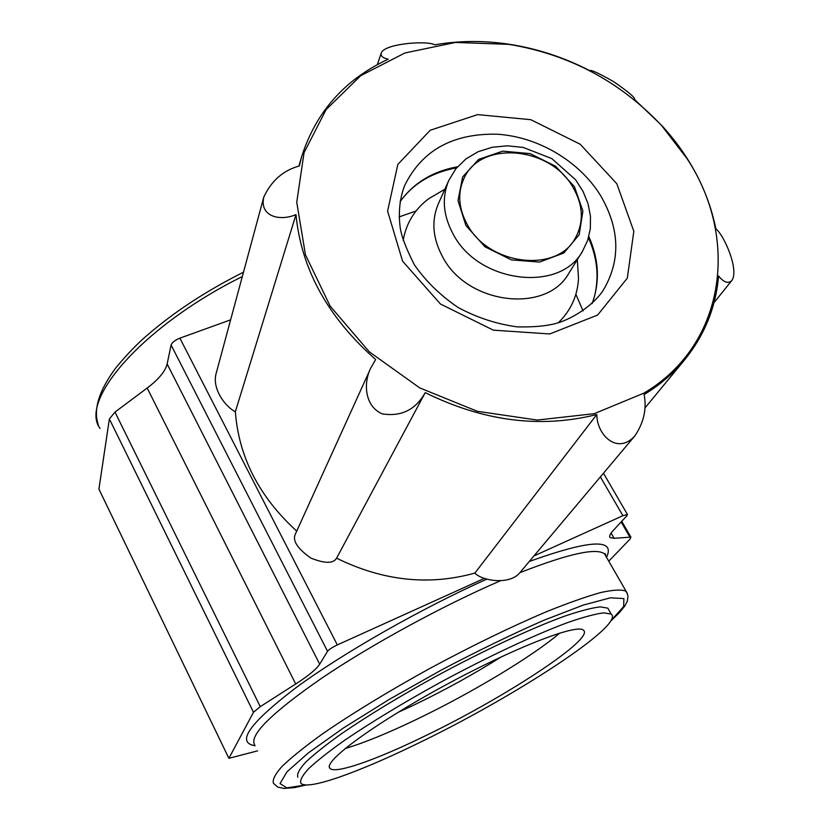 <?xml version="1.0" encoding="UTF-8"?>
<svg xmlns="http://www.w3.org/2000/svg" width="830" height="830" viewBox="0 0 830 830"><rect width="100%" height="100%" fill="white"/><g stroke="black" fill="none" stroke-linecap="round" stroke-linejoin="round"><path stroke-width="1.25" d="M467.518 224.992C489.005 265.393 556.733 273.257 575.19 238.345C584.05 222.284 583.303 205.238 572.928 187.227C550.01 146.007 479.605 140.104 463.669 179.104C457.361 193.66 458.648 208.963 467.518 224.992M575.864 294.287L583.065 310.908M399.168 216.9L416.017 211.007M257.601 750.86L228.883 758.33L253.492 712.264L260.257 706.652L295.698 684.003C308.387 675.838 316.386 669.239 319.685 664.187L327.549 651.311C329.033 649.444 332.291 647.317 337.312 644.92L484.471 578.334M230.626 319.851L179.882 338.152C175.006 340.134 172.08 342.427 171.094 345.01L167.141 363.955C165.336 371.3 158.686 379.331 147.19 388.035L114.997 412.095L109.373 418.963L98.915 489.109L228.883 758.33M533.97 555.934L622.905 515.689L627.449 514.496L626.972 515.669L613.183 530.546C609.884 534.147 608.888 536.522 610.185 537.674L614.107 538.307L630.893 537.124L629.97 539.168L608.732 561.194M424.887 736.034C504.453 697.812 595.38 638.446 583.407 630.157C576.892 623.392 512.857 648.292 443.002 686.431C373.064 724.507 322.538 762.065 329.935 768.341C335.019 774.442 376.208 759.803 424.887 736.034M418.164 743.265C514.558 696.827 625.696 624.523 611.16 614.034L603.649 612.862C595.255 613.941 583.438 617.115 568.177 622.376C535.111 634.577 487.355 656.924 439.298 682.955C402.778 703.114 371.342 722.152 344.969 740.059C329.375 751.109 317.309 760.591 308.781 768.507C302.442 775.345 299.796 780.252 300.854 783.219C307.121 790.897 358.612 772.388 418.164 743.265M609.054 610.32L607.819 608.151L600.246 606.865C591.821 607.861 579.973 610.953 564.691 616.13C531.584 628.186 483.838 650.419 435.833 676.409C399.375 696.546 367.991 715.605 341.69 733.585C326.149 744.676 314.134 754.221 305.658 762.199C299.36 769.12 296.756 774.11 297.856 777.15M582.442 251.386L568.934 273.112C546.752 313.948 467.664 304.735 442.836 257.269C432.679 238.635 431.185 220.801 438.365 203.755L448.802 180.401L455.961 168.646L465.91 158.935L478.205 151.693L492.283 147.252L507.504 145.81L523.17 147.418L551.784 158.582L575.595 179.737L583.054 191.44L588.014 203.651L590.472 216.184L590.348 228.603L587.64 240.472L582.442 251.386C559.96 292.834 479.076 283.206 453.543 234.828C443.106 215.841 441.529 197.696 448.802 180.401M403.183 240.358C406.233 223.197 414.678 209.347 428.55 198.827L442.11 190.869M577.514 262.799L578.51 278.486C577.556 295.864 570.812 310.627 558.3 322.756M397.736 712.524L413.34 705.313C444.403 690.394 473.723 674.23 501.299 656.831M345.135 748.536C363.82 742.985 387.537 733.315 416.287 719.517C470.911 693.33 532.549 656.416 559.752 633.062M686.877 158.385L661.51 125.423C619.73 81.299 568.861 54.282 508.915 44.364L455.463 42.444L404.957 52.964L360.76 75.665L326.159 109.529L304.07 152.647L296.746 202.261L305.45 254.779L330.122 306.052L369.226 351.764L419.71 387.901L477.364 411.307L537.207 420.053L594.218 413.682L643.841 393.171C725.773 344.824 739.727 238.2 686.877 158.385M718.583 275.996C715.875 307.162 704.618 335.03 684.812 359.608C673.587 373.22 660.026 384.871 644.122 394.541C646.881 408.858 643.821 422.595 634.95 435.75C617.624 455.338 596.822 435.169 596.801 414.512C540.641 428.643 483.454 421.35 425.23 392.642C415.591 409.781 401.284 416.857 382.288 413.88C364.65 406.451 363.239 383.024 370.657 368.24L375.658 359.525C327.757 317.278 301.197 268.962 295.988 214.586C280.167 221.486 259.334 216.703 263.774 197.146C271.369 180.774 283.196 170.399 299.267 166.01L301.819 156.165C316.189 111.625 345 79.306 388.264 59.189C382.9 58.048 380.534 56.067 381.188 53.234C383.647 43.648 426.838 40.286 434.816 44.82C458.814 40.629 483.413 40.411 508.603 44.166C536.792 48.472 563.819 57.291 589.684 70.633C590.898 69.533 598.938 73.248 613.806 81.776C628.549 91.964 635.427 97.826 634.442 99.361L661.842 125.569C690.041 156.476 708.052 190.89 715.885 228.821C724.59 235.855 739.416 270.653 731.738 280.623C728.107 283.912 723.718 282.376 718.583 275.996M215.831 374.662C212.49 389.789 225.874 407.198 235.357 411.721C238.801 457.206 259.261 496.994 296.715 531.086M295.988 214.586L235.357 411.721M369.962 369.827L295.324 534.167C292.274 540.61 297.431 548.568 310.783 558.04C324.717 563.674 333.318 563.726 336.586 558.175C382.827 580.927 428.923 585.897 474.874 573.084C481.587 580.554 508.458 585.306 519.258 573.426L634.95 435.76M425.23 392.642L336.586 558.175M596.801 414.512L474.874 573.084M109.373 418.963L253.492 712.264M114.997 412.095L260.257 706.652M147.19 388.035L295.698 684.003M167.141 363.955L319.685 664.187M171.094 345.01L327.549 651.311M179.882 338.152L337.312 644.92M600.38 476.897L622.905 515.689M611.088 533.078L614.107 538.307M621.13 521.966L629.814 536.958M606.502 557.314C615.715 538.307 589.985 539.697 529.312 561.474M486.94 579.112C421.277 608.473 343.039 653.054 296.04 687.665C249.332 723.366 235.679 742.715 255.08 745.714M610.942 620.643L623.641 606.595L623.901 598.575L610.496 597.808L583.324 605.049L543.806 620.29C512.152 634.182 478.132 650.699 441.726 669.82L389.395 699.317L343.506 727.941L308.459 752.82L286.993 771.796L280.011 783.603L286.869 787.867L305.834 784.941M627.397 593.658L625.924 591.219C621.597 589.362 613.225 589.798 600.806 592.527C586.105 596.635 567.917 603.068 546.264 611.803C510.803 626.889 472.083 645.719 430.096 668.306C388.513 691.276 352.802 713.032 322.974 733.554C305.357 746.212 291.776 757.105 282.231 766.215C275.155 774.12 272.24 779.837 273.485 783.375L277.801 787.099L283.985 788.459L294.692 787.597L306.384 784.962M606.325 556.992L604.562 553.921C596.511 547.51 568.301 553.745 519.943 572.627M500.469 580.761C442.919 605.62 371.467 644.557 321.895 678.068C271.545 713.012 249.114 735.235 254.603 744.728M242.319 276.556C143.611 325.37 78.601 400.392 100.036 428.425M465.931 225.563L457.994 200.549L462.652 176.935L478.703 159.37L502.783 151.133L530.163 153.623L555.654 166.28L574.433 186.688L582.888 211.048L579.195 234.714L563.829 252.994L539.635 262.062L511.425 259.904L485.031 246.832L465.931 225.563M616.804 183.721L580.17 144.213L530.827 119.696L477.613 114.613L430.21 130.269L397.84 164.423L387.6 211.1L402.581 261.17L440.44 304.019L493.342 330.164L549.771 333.961L597.61 315.058L627.324 278.143L633.819 231.269L616.804 183.721M457.527 166.778C432.804 171.271 413.672 182.87 400.143 201.576M592.143 303.562C600.069 281.878 598.97 259.541 588.843 236.54M600.578 195.558C579.35 161.113 537.965 136.649 496.931 134.201C452.547 133.329 421.754 150.51 404.573 185.744C399.78 198.329 398.307 212.148 400.143 227.202C401.295 235.917 406.067 248.492 414.44 264.915C425.915 281.339 440.512 295.563 458.233 307.577C477.198 317.714 496.9 324.146 517.36 326.885C533.13 327.207 545.829 326.107 555.426 323.586C571.061 319.529 591.738 306.778 602.777 291.029C620.84 261.097 620.103 229.267 600.578 195.558M603.462 473.235L627.449 514.496M609.656 536.751L610.185 537.674M621.732 521.323L630.893 537.124M607.819 608.151L611.16 614.034M605.744 555.986C605.475 553.735 605.08 553.05 604.562 553.921L626.733 592.34L628.009 596.065L627.304 601.221L624.814 605.983L619.211 612.882L610.652 621.13M243.491 272.178C206.193 290.936 174.072 311.987 147.128 335.32C137.292 343.672 126.886 354.493 115.889 367.794C98.739 390.889 92.929 410.041 98.459 425.24M444.839 189.271L428.55 198.827M577.307 259.645L578.51 278.486M329.417 767.293L329.935 768.341M263.764 197.135L215.821 374.652M684.812 359.608L644.837 408.142M731.531 280.862L713.966 302.722M381.178 53.234L377.318 64.647M301.819 156.165L298.873 166.135M400.122 201.69C413.008 183.731 431.849 172.443 456.625 167.826M592.049 303.645C595.162 296.154 596.832 286.91 597.061 275.882C596.978 263.193 594.124 250.515 588.47 237.868"/></g></svg>
